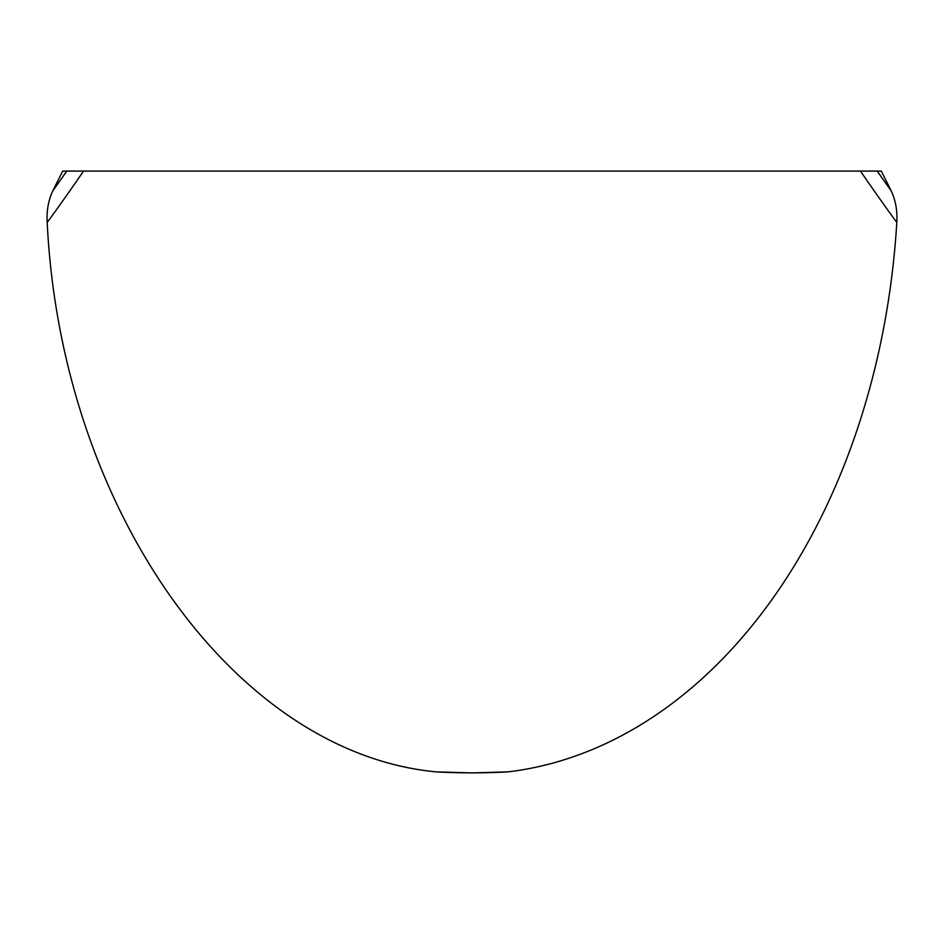 <?xml version="1.0" encoding="UTF-8"?>
<svg xmlns="http://www.w3.org/2000/svg" width="944" height="944" viewBox="0 0 944 944"><rect width="100%" height="100%" fill="white"/><g stroke="black" fill="none" stroke-linecap="round" stroke-linejoin="round"><path stroke-width="1.42" d="M472 772.865A451.964 319.579 0 0 0 508.344 771.838L472 772.924L435.656 771.838A451.964 319.579 0 0 0 472 772.865M508.344 771.838A602.956 426.346 -90 0 0 896.8 222.465A451.964 66.186 -120.4 0 1 860.456 171.076L83.544 171.076A451.964 66.186 120.4 0 1 47.2 222.465C61.077 508.167 233.687 752.179 435.656 771.838M896.8 222.465C897.52 211.008 895.655 200.482 891.219 190.912L877.188 171.076L860.456 171.076M877.188 171.076L881.295 171.076L891.219 190.912M83.544 171.076L62.705 171.076L52.781 190.912C48.345 200.458 46.48 210.984 47.2 222.465M66.812 171.076L52.781 190.912"/></g></svg>
